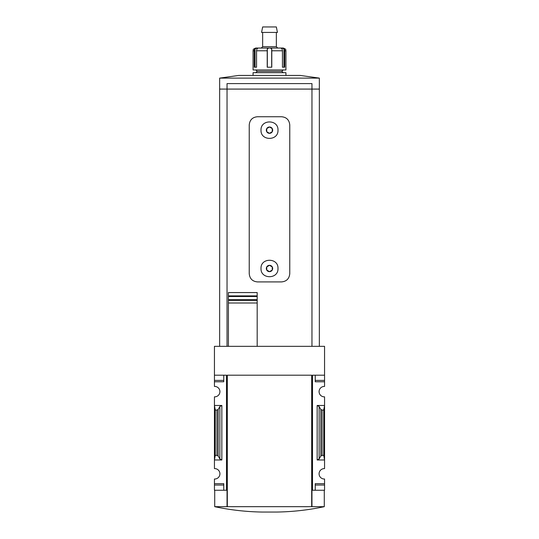 <?xml version="1.0" encoding="UTF-8"?>
<svg xmlns="http://www.w3.org/2000/svg" width="539" height="539" viewBox="0 0 539 539"><rect width="100%" height="100%" fill="white"/><g stroke="black" fill="none" stroke-linecap="round" stroke-linejoin="round"><path stroke-width="0.81" d="M214.441 380.406L214.441 381.774L223.759 381.774L223.759 375.205L223.759 380.406L214.441 380.406L214.441 346.334L324.559 346.334L324.559 386.443A5.201 5.201 0 0 0 319.081 391.637A5.201 5.201 0 0 0 324.559 396.832L324.559 405.469L317.161 405.469L319.128 406.5L320.826 409.424L322.059 410.064L323.737 410.064L324.559 405.469L324.559 468.613A5.201 5.201 0 0 0 319.081 473.815A5.201 5.201 0 0 0 324.559 479.009L324.559 490.247L315.241 490.247L315.241 485.039L324.559 485.039M214.441 381.774L214.441 386.443A5.201 5.201 0 0 1 219.919 391.637A5.201 5.201 0 0 1 214.441 396.832L214.441 459.976L221.839 459.976L219.872 458.945L218.174 456.028L216.941 455.381L215.263 455.381L214.441 459.976L214.441 468.613A5.201 5.201 0 0 1 219.919 473.815A5.201 5.201 0 0 1 214.441 479.009L214.441 490.247L226.495 490.247L226.495 375.205L214.441 375.205M311.96 346.334L311.96 89.103L219.649 89.103L219.649 346.334M272.242 270.066A3.16 3.16 0 0 0 269.5 265.323A3.16 3.16 0 0 0 266.758 270.066A3.16 3.16 0 0 0 272.242 270.066L272.242 266.906L269.5 265.323L266.758 266.906L266.758 270.066L269.5 271.649L272.242 270.066L272.242 266.906L269.5 265.323L266.758 266.906L266.758 270.066L269.5 271.649L272.242 270.066M272.242 131.745A3.16 3.16 0 0 0 269.5 126.995A3.16 3.16 0 0 0 266.758 131.745A3.16 3.16 0 0 0 272.242 131.745L272.242 128.578L269.5 126.995L266.758 128.578L266.758 131.745L269.5 133.322L272.242 131.745L272.242 128.578L269.5 126.995L266.758 128.578L266.758 131.745L269.5 133.322L272.242 131.745M261.011 130.162C260.499 141.11 278.488 141.11 277.989 130.162C278.515 119.227 260.505 119.2 261.011 130.162L261.011 130.162M281.553 116.741C286.519 117.199 289.254 119.941 289.766 124.954L289.766 273.691C289.261 278.703 286.519 281.446 281.553 281.91L257.447 281.91C252.481 281.446 249.746 278.71 249.234 273.691L249.234 124.954C249.739 119.941 252.481 117.206 257.447 116.741L281.553 116.741M261.011 268.489C260.499 279.431 278.488 279.438 277.989 268.489C278.515 257.554 260.505 257.521 261.011 268.489L261.011 268.489M227.04 346.334L227.04 89.103M228.415 302.999L228.415 346.334L228.415 300.371L228.415 302.999L257.177 302.999L257.177 292.562L257.177 296.511L228.415 296.511L228.415 292.562L228.415 295.891L257.177 295.891M257.177 300.371L228.415 300.371L228.415 299.697L257.177 299.697L257.177 346.334M228.415 299.697L228.415 296.511M324.559 375.205L312.505 375.205L312.505 490.247L311.96 490.247L311.96 506.68L311.683 375.205L311.683 506.68L227.04 506.68L227.04 490.247L226.495 490.247M312.505 490.247L315.241 490.247L315.241 483.672L324.559 483.672M319.128 458.945L317.161 459.976L324.559 459.976L323.737 455.381L322.059 455.381L320.826 456.028L319.128 458.945L319.128 406.5M324.559 380.406L315.241 380.406L315.241 375.205L315.241 381.774L324.559 381.774M221.839 405.469L214.441 405.469L215.263 410.064L216.941 410.064L218.174 409.424L219.872 406.5L221.839 405.469L221.839 459.976M214.441 483.672L223.759 483.672L223.759 490.247L223.759 485.039L214.441 485.039M311.683 375.205L227.317 375.205L227.317 506.68M311.96 506.68L324.283 506.68C308.53 510.029 292.596 511.821 276.494 512.05L262.506 512.05C246.404 511.821 230.47 510.029 214.717 506.68L227.04 506.68M215.263 455.381L215.263 410.064M323.737 455.381L323.737 410.064M228.415 292.562L257.177 292.562M319.351 346.334L319.351 89.103L311.96 89.103M319.351 78.115L319.351 89.076L219.649 89.076L219.649 78.115L319.351 78.115L300.25 75.433L238.75 75.433L219.649 78.115M311.96 89.076L311.96 83.592L227.04 83.592L227.04 89.076M254.26 50.781A2.742 2.54 90 0 1 255.041 48.806L257.292 48.038L258.019 48.038L257.211 48.806A2.742 2.156 -90 0 0 256.551 50.781L256.551 67.213L254.26 67.213L254.26 50.781L253.067 50.781L253.067 69.955L285.933 69.955L285.933 50.781C285.32 49.938 287.132 49.514 283.197 48.038L281.708 48.038L283.959 48.806L283.959 67.213L282.449 67.213L284.74 67.213L284.74 50.781A2.742 2.54 -90 0 0 283.959 48.806M282.449 67.213L282.449 50.781A2.742 2.156 90 0 0 281.789 48.806L280.981 48.038L281.708 48.038L280.947 48.045M258.053 48.045L268.779 48.038L267.331 48.806A2.742 0.384 90 0 0 267.216 50.781L267.216 67.213L271.784 67.213L271.784 50.781A2.742 0.384 -90 0 0 271.669 48.806L271.669 67.213M253.067 50.781C253.68 49.938 251.868 49.514 255.803 48.038L258.019 48.038M268.779 48.038L280.981 48.038M270.221 48.038L271.669 48.806M253.067 75.433L253.067 72.691L285.933 72.691L285.933 75.433M255.803 72.691L257.177 71.323L281.823 71.323L283.197 72.691M281.823 71.323L283.197 69.955M276.345 46.671L262.655 46.671L261.28 48.038L277.72 48.038L276.345 46.671L276.345 32.428M261.57 32.428L277.43 32.428L276.345 26.95L262.655 26.95L261.57 32.428M256.551 67.213L255.041 67.213L255.041 48.806M317.161 459.976L317.161 405.469M216.941 455.381L216.941 410.064M218.174 456.028L218.174 409.424M219.872 458.945L219.872 406.5M320.826 456.028L320.826 409.424M322.059 455.381L322.059 410.064M284.74 50.781L285.933 50.781M271.784 50.781L282.449 50.781M256.551 50.781L267.216 50.781M267.331 48.806L267.331 67.213M324.283 490.247L324.283 506.68M214.717 490.247L214.717 506.68M257.177 71.323L255.803 69.955M262.655 46.671L262.655 32.428"/></g></svg>
